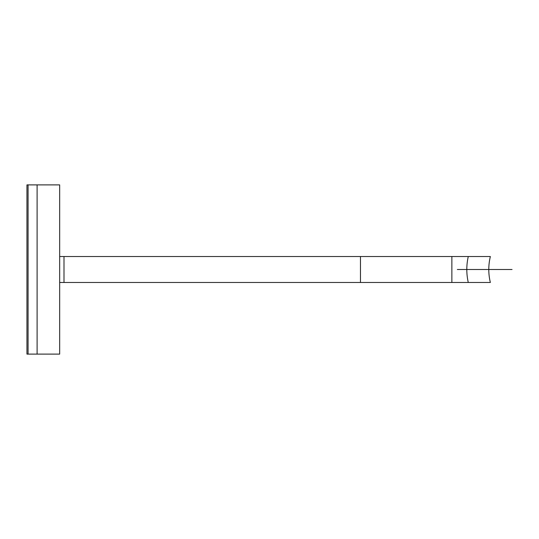 <?xml version="1.0" encoding="UTF-8"?>
<svg xmlns="http://www.w3.org/2000/svg" width="539" height="539" viewBox="0 0 539 539"><rect width="100%" height="100%" fill="white"/><g stroke="black" fill="none" stroke-linecap="round" stroke-linejoin="round"><path stroke-width="0.81" d="M360.463 256.524L63.993 256.524L63.993 282.476L360.463 282.476L360.463 256.524L490.349 256.524C488.267 265.201 488.267 273.852 490.349 282.476L59.667 282.476L63.993 282.476L63.993 256.524L360.463 256.524L360.463 282.476L451.864 282.476L451.864 256.524L360.463 256.524M59.667 256.524L63.993 256.524L59.667 256.524M468.27 282.476C466.316 273.832 466.316 265.181 468.27 256.524L451.864 256.524L451.864 282.476L490.349 282.476C488.267 273.852 488.267 265.201 490.349 256.524L468.27 256.524C466.316 265.181 466.316 273.832 468.27 282.476M512.05 269.5L457.335 269.5L512.05 269.5M59.667 184.89L59.667 354.11L59.667 184.89L37.103 184.89L37.103 354.11L59.667 354.11L37.103 354.11L37.103 184.89L59.667 184.89M28.075 184.89L37.103 184.89L28.075 184.89L28.075 354.11L37.103 354.11L28.075 354.11L28.075 184.89L26.95 184.89L26.95 354.11L28.075 354.11L28.075 184.89L28.075 354.11L26.95 354.11L26.95 184.89L28.075 184.89M37.103 354.11L37.103 184.89L37.103 354.11"/></g></svg>
